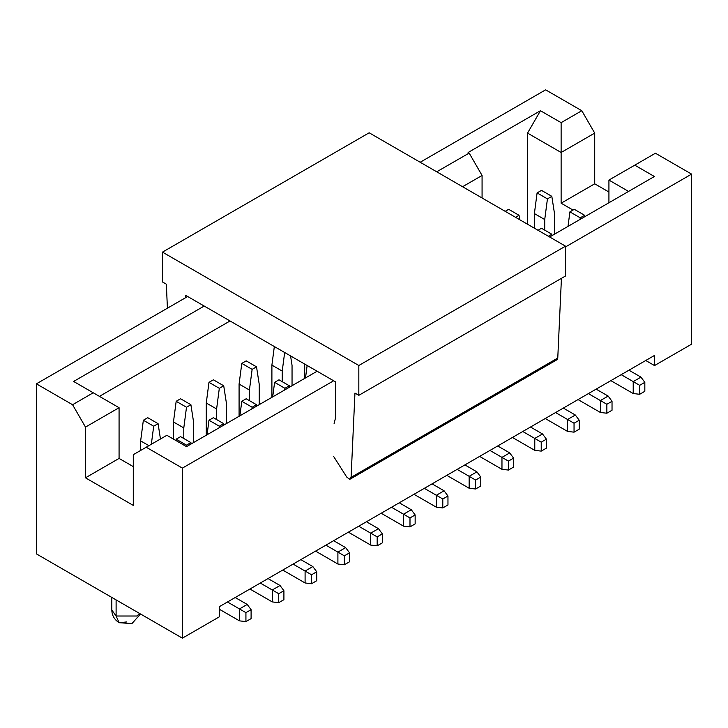 <?xml version="1.0" encoding="UTF-8"?>
<svg xmlns="http://www.w3.org/2000/svg" width="728" height="728" viewBox="0 0 728 728"><rect width="100%" height="100%" fill="white"/><g stroke="black" fill="none" stroke-linecap="round" stroke-linejoin="round"><path stroke-width="1.09" d="M565.52 246.164L565.52 275.994L358.831 395.322L358.831 365.492L162.481 252.125L162.481 281.964L166.357 284.193L167.404 308.208L166.357 284.193L162.481 281.964L162.481 252.125L358.831 365.492L565.52 246.164L369.169 132.796L565.52 246.164L358.831 365.492L358.831 395.322L354.955 393.084L358.831 395.322L565.52 275.994L565.52 246.164M350.323 479.033L349.54 479.206L346.756 477.077L333.606 456.401L346.756 477.077L349.54 479.206L351.078 477.368L350.323 479.033L557.011 359.705L557.766 358.03L561.434 278.351L557.766 358.03L556.228 359.878M185.731 297.625L185.731 295.386L335.581 381.9L335.581 417.635L334.079 423.741L335.581 417.635L335.581 381.9L185.731 295.386L185.731 297.625M351.078 477.368L354.955 393.084L351.078 477.368L557.766 358.03L351.078 477.368M369.169 132.796L162.481 252.125L369.169 132.796M561.124 203.203L573.009 210.064L561.124 203.203L561.124 152.489L527.545 133.097L527.545 224.233L527.545 133.097L561.124 152.489L561.124 203.203L594.712 183.811L561.124 203.203M608.927 192.019L594.712 183.811L608.927 192.019M628.564 191.418L608.927 180.08L608.927 202.757L608.927 180.08L628.564 191.418M545.627 89.835L581.799 110.72L594.712 133.097L594.712 183.811L594.712 133.097L561.124 152.489L561.124 122.65L540.458 110.72L527.545 133.097L540.458 110.72L468.122 152.489L540.458 110.72L561.124 122.65L581.799 110.72L545.627 89.835L420.192 162.253L545.627 89.835M655.428 153.235L691.6 174.11L691.6 344.162L654.527 365.565L645.745 360.496L654.527 365.565L691.6 344.162L691.6 174.11L655.428 153.235L608.927 180.08L655.428 153.235M654.399 176.504L634.761 165.165L654.399 176.504L549.631 236.982L654.399 176.504M219.447 616.762L182.373 638.165L36.4 553.89L36.4 383.838L187.669 296.505L36.4 383.838L72.573 404.723L93.239 392.783L73.601 381.454L204.204 306.051L73.601 381.454L93.239 392.783L72.573 404.723L36.4 383.838L36.4 553.89L182.373 638.165L219.447 616.762L219.447 606.615L654.527 355.428L654.527 365.565L654.527 355.428L219.447 606.615L219.447 616.762M469.15 153.08L468.122 152.489L469.15 153.08L482.072 175.457L482.072 197.98L482.072 175.457L462.562 186.723L482.072 175.457L469.15 153.08L436.727 171.799L469.15 153.08M594.712 133.097L581.799 110.72L561.124 122.65L561.124 152.489L594.712 133.097M317.108 371.235L186.505 446.637L166.876 435.299L146.201 447.229L182.373 468.113L333.642 380.78L182.373 468.113L182.373 638.165L182.373 468.113L146.201 447.229L133.288 454.691L133.288 505.405L85.485 477.814L85.485 427.09L72.573 404.723L85.485 427.09L119.073 407.707L119.073 458.422L133.288 466.621L119.073 458.422L119.073 407.707L93.239 392.783L119.073 407.707L85.485 427.09L85.485 477.814L119.073 458.422L85.485 477.814L133.288 505.405L133.288 454.691L166.876 435.299L186.505 446.637L317.108 371.235M565.52 246.91L691.6 174.11L565.52 246.91M230.039 320.966L99.436 396.369L230.039 320.966M544.726 219.537L534.388 213.568L534.388 228.183L534.388 213.568L537.1 192.911L541.495 190.372L537.1 192.911L534.388 213.568L544.726 219.537L544.726 230.13L544.726 219.537L547.438 198.881L544.726 219.537M554.536 213.868L554.536 234.152L554.536 213.868L551.824 196.342L547.438 198.881L537.1 192.911L547.438 198.881L551.824 196.342L541.495 190.372L551.824 196.342L554.536 213.868M584.848 216.653L584.639 215.288L580.243 217.818L580.034 219.437L580.243 217.818L584.639 215.288L584.848 216.653M568.004 226.381L569.915 211.857L574.301 209.318L584.639 215.288L574.301 209.318L569.915 211.857L580.243 217.818L569.915 211.857L568.004 226.381M552.042 235.599L551.824 234.225L548.339 236.245L551.824 234.225L552.042 235.599M538.01 230.276L541.495 228.264L551.824 234.225L541.495 228.264L538.01 230.276M505.196 211.329L508.681 209.318L505.196 211.329M519.701 219.701L519.019 215.288L515.533 217.299L519.019 215.288L508.681 209.318L519.019 215.288L519.701 219.701M628.947 370.188L640.959 377.131L628.947 370.188M610.865 380.635L633.214 393.539L633.214 381.599L621.193 374.665L633.214 381.599L640.959 377.131L644.835 382.346L644.835 391.3L644.835 382.346L640.959 377.131L633.214 381.599L633.214 393.539L610.865 380.635M596.132 389.134L608.153 396.068L596.132 389.134M578.05 399.581L600.4 412.476L600.4 400.546L588.388 393.611L600.4 400.546L608.153 396.068L612.03 401.292L612.03 410.246L612.03 401.292L608.153 396.068L600.4 400.546L600.4 412.476L578.05 399.581M563.326 408.08L575.338 415.015L563.326 408.08M545.236 418.518L567.585 431.422L567.585 419.492L555.573 412.558L567.585 419.492L575.338 415.015L579.215 420.238L579.215 429.183L579.215 420.238L575.338 415.015L567.585 419.492L567.585 431.422L545.236 418.518M530.512 427.027L542.524 433.961L530.512 427.027M512.43 437.464L534.78 450.368L534.78 438.429L522.759 431.495L534.78 438.429L542.524 433.961L546.4 439.175L546.4 448.13L546.4 439.175L542.524 433.961L534.78 438.429L534.78 450.368L512.43 437.464M497.697 445.964L509.718 452.898L497.697 445.964M479.615 456.411L501.965 469.314L501.965 457.375L489.953 450.441L501.965 457.375L509.718 452.898L513.586 458.121L513.586 467.076L513.586 458.121L509.718 452.898L501.965 457.375L501.965 469.314L479.615 456.411M464.892 464.91L476.904 471.844L464.892 464.91M446.801 475.348L469.15 488.251L469.15 476.321L457.139 469.387L469.15 476.321L476.904 471.844L480.78 477.067L480.78 486.013L480.78 477.067L476.904 471.844L469.15 476.321L469.15 488.251L446.801 475.348M432.077 483.856L444.089 490.79L432.077 483.856M413.995 494.294L436.345 507.198L436.345 495.268L424.324 488.324L436.345 495.268L444.089 490.79L447.966 496.014L447.966 504.959L447.966 496.014L444.089 490.79L436.345 495.268L436.345 507.198L413.995 494.294M399.262 502.793L411.284 509.736L415.151 514.951L415.151 523.905L415.151 514.951L411.284 509.736L399.262 502.793M633.214 393.539L639.666 394.285L639.666 385.33L633.214 381.599L639.666 385.33L644.835 382.346L639.666 385.33L639.666 394.285L644.835 391.3L639.666 394.285L633.214 393.539M600.4 412.476L606.861 413.222L606.861 404.277L600.4 400.546L606.861 404.277L612.03 401.292L606.861 404.277L606.861 413.222L612.03 410.246L606.861 413.222L600.4 412.476M567.585 431.422L574.046 432.168L574.046 423.223L567.585 419.492L574.046 423.223L579.215 420.238L574.046 423.223L574.046 432.168L579.215 429.183L574.046 432.168L567.585 431.422M534.78 450.368L541.232 451.114L541.232 442.16L534.78 438.429L541.232 442.16L546.4 439.175L541.232 442.16L541.232 451.114L546.4 448.13L541.232 451.114L534.78 450.368M501.965 469.314L508.426 470.06L508.426 461.106L501.965 457.375L508.426 461.106L513.586 458.121L508.426 461.106L508.426 470.06L513.586 467.076L508.426 470.06L501.965 469.314M469.15 488.251L475.611 488.998L475.611 480.052L469.15 476.321L475.611 480.052L480.78 477.067L475.611 480.052L475.611 488.998L480.78 486.013L475.611 488.998L469.15 488.251M436.345 507.198L442.797 507.944L442.797 498.989L436.345 495.268L442.797 498.989L447.966 496.014L442.797 498.989L442.797 507.944L447.966 504.959L442.797 507.944L436.345 507.198M304.704 378.396L304.704 364.073L304.704 378.396M183.793 427.918L173.464 421.949L173.464 439.102L173.464 421.949L176.176 401.292L180.562 398.753L176.176 401.292L173.464 421.949L183.793 427.918L183.793 438.502L183.793 427.918L186.505 407.252L183.793 427.918M193.612 422.249L193.612 442.533L193.612 422.249L190.9 404.723L186.505 407.252L176.176 401.292L186.505 407.252L190.9 404.723L180.562 398.753L190.9 404.723L193.612 422.249M223.924 425.034L223.714 423.669L219.319 426.199L219.11 427.809L219.319 426.199L223.714 423.669L223.924 425.034M207.08 434.762L208.982 420.238L213.377 417.699L223.714 423.669L213.377 417.699L208.982 420.238L219.319 426.199L208.982 420.238L207.08 434.762M249.422 390.026L239.084 384.066L239.084 416.279L239.084 384.066L241.796 363.399L246.191 360.87L241.796 363.399L239.084 384.066L249.422 390.026L249.422 400.618L249.422 390.026L252.134 369.369L249.422 390.026M259.232 384.357L259.232 404.65L259.232 384.357L256.52 366.83L252.134 369.369L241.796 363.399L252.134 369.369L256.52 366.83L246.191 360.87L256.52 366.83L259.232 384.357M289.544 387.141L289.334 385.776L284.939 388.315L284.73 389.926L284.939 388.315L289.334 385.776L289.544 387.141M272.7 396.869L274.611 382.346L278.997 379.807L289.334 385.776L278.997 379.807L274.611 382.346L284.939 388.315L274.611 382.346L272.7 396.869M305.514 377.932L307.143 365.483L305.514 377.932M282.227 371.089L271.899 365.119L271.899 397.333L271.899 365.119L274.338 346.537L271.899 365.119L282.227 371.089L282.227 381.672L282.227 371.089L284.666 352.507L282.227 371.089M292.046 365.42L292.046 385.704L292.046 365.42L290.572 355.919L292.046 365.42M256.738 406.088L256.52 404.723L252.134 407.252L251.915 408.872L252.134 407.252L256.52 404.723L256.738 406.088M239.885 415.815L241.796 401.292L246.191 398.753L256.52 404.723L246.191 398.753L241.796 401.292L252.134 407.252L241.796 401.292L239.885 415.815M216.607 408.972L206.27 403.003L206.27 435.226L206.27 403.003L208.982 382.346L213.377 379.807L208.982 382.346L206.27 403.003L216.607 408.972L216.607 419.565L216.607 408.972L219.319 388.315L216.607 408.972M226.426 403.303L226.426 423.587L226.426 403.303L223.714 385.776L219.319 388.315L208.982 382.346L219.319 388.315L223.714 385.776L213.377 379.807L223.714 385.776L226.426 403.303M191.109 443.98L190.9 442.606L186.505 445.145L186.323 446.528L186.505 445.145L190.9 442.606L191.109 443.98M175.994 440.567L176.176 439.175L180.562 436.645L190.9 442.606L180.562 436.645L176.176 439.175L186.505 445.145L176.176 439.175L175.994 440.567M148.912 445.663L140.65 440.895L140.65 450.441L140.65 440.895L143.361 420.238L147.757 417.699L143.361 420.238L140.65 440.895L148.912 445.663M160.46 439.002L158.085 423.669L153.699 426.199L151.324 444.28L153.699 426.199L143.361 420.238L153.699 426.199L158.085 423.669L147.757 417.699L158.085 423.669L160.46 439.002M391.518 507.27L403.53 514.205L411.284 509.736L403.53 514.205L391.518 507.27M403.53 526.144L381.181 513.24L403.53 526.144L403.53 514.205L409.991 517.936L415.151 514.951L409.991 517.936L409.991 526.89L415.151 523.905L409.991 526.89L403.53 526.144L409.991 526.89L409.991 517.936L403.53 514.205L403.53 526.144M366.457 521.739L378.469 528.674L366.457 521.739M348.366 532.186L370.716 545.081L370.716 533.151L358.704 526.217L370.716 533.151L378.469 528.674L382.346 533.897L382.346 542.851L382.346 533.897L378.469 528.674L370.716 533.151L370.716 545.081L348.366 532.186M333.642 540.686L345.654 547.62L333.642 540.686M315.561 551.123L337.901 564.027L337.901 552.097L325.889 545.163L337.901 552.097L345.654 547.62L349.531 552.843L349.531 561.788L349.531 552.843L345.654 547.62L337.901 552.097L337.901 564.027L315.561 551.123M300.828 559.632L312.849 566.566L300.828 559.632M282.746 570.07L305.096 582.973L305.096 571.043L293.084 564.1L305.096 571.043L312.849 566.566L316.716 571.78L316.716 580.735L316.716 571.78L312.849 566.566L305.096 571.043L305.096 582.973L282.746 570.07M268.022 578.569L280.034 585.503L268.022 578.569M249.931 589.016L272.281 601.92L272.281 589.98L260.269 583.046L272.281 589.98L280.034 585.503L283.911 590.726L283.911 599.681L283.911 590.726L280.034 585.503L272.281 589.98L272.281 601.92L249.931 589.016M235.208 597.515L247.22 604.449L235.208 597.515M219.447 609.3L239.466 620.857L239.466 608.927L227.454 601.992L239.466 608.927L247.22 604.449L251.096 609.673L251.096 618.618L251.096 609.673L247.22 604.449L239.466 608.927L239.466 620.857L219.447 609.3M116.107 599.899L116.107 616.015L136.773 616.015L139.74 613.549L136.773 616.015L116.107 616.015L116.107 599.899M111.821 597.433L111.821 610.046L116.107 616.015L111.821 610.046C111.948 615.46 114.387 619.674 119.128 622.704L126.435 621.976M370.716 545.081L377.177 545.827L377.177 536.882L370.716 533.151L377.177 536.882L382.346 533.897L377.177 536.882L377.177 545.827L382.346 542.851L377.177 545.827L370.716 545.081M337.901 564.027L344.362 564.773L344.362 555.828L337.901 552.097L344.362 555.828L349.531 552.843L344.362 555.828L344.362 564.773L349.531 561.788L344.362 564.773L337.901 564.027M305.096 582.973L311.557 583.72L311.557 574.765L305.096 571.043L311.557 574.765L316.716 571.78L311.557 574.765L311.557 583.72L316.716 580.735L311.557 583.72L305.096 582.973M272.281 601.92L278.742 602.666L278.742 593.711L272.281 589.98L278.742 593.711L283.911 590.726L278.742 593.711L278.742 602.666L283.911 599.681L278.742 602.666L272.281 601.92M239.466 620.857L245.928 621.603L245.928 612.658L239.466 608.927L245.928 612.658L251.096 609.673L245.928 612.658L245.928 621.603L251.096 618.618L245.928 621.603L239.466 620.857M116.107 616.015L119.128 622.704L116.107 616.015M140.513 613.995L131.95 623.577L119.128 622.704"/></g></svg>
